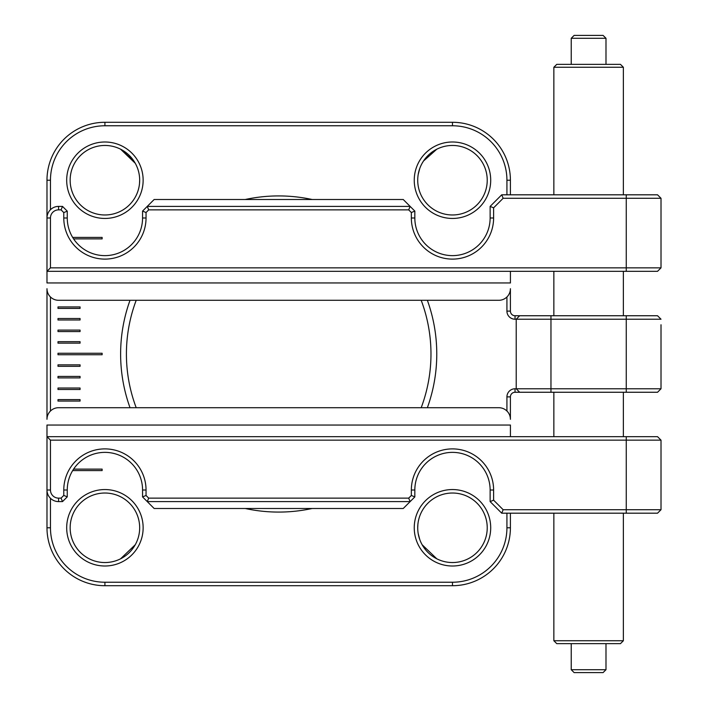 <?xml version="1.0" encoding="UTF-8"?>
<svg xmlns="http://www.w3.org/2000/svg" width="708" height="708" viewBox="0 0 708 708"><rect width="100%" height="100%" fill="white"/><g stroke="black" fill="none" stroke-linecap="round" stroke-linejoin="round"><path stroke-width="1.06" d="M574.126 35.4L571.232 38.294L574.126 35.4L603.092 35.4L605.986 38.294L571.232 38.294L571.232 64.366M620.474 643.634L623.367 640.74L620.474 643.634L556.754 643.634L553.851 640.74L553.851 513.185L553.851 640.74L623.367 640.74L623.367 513.185M556.754 64.366L620.474 64.366L623.367 67.26L553.851 67.26L553.851 194.815L553.851 67.26L556.754 64.366L553.851 67.26M510.424 271.323L510.424 282.961L46.985 282.961L46.985 271.323L657.537 271.323L661.015 267.845L626.261 267.845L626.261 271.323M605.986 669.706L603.092 672.6L574.126 672.6L571.232 669.706L605.986 669.706L605.986 643.634M626.261 436.677L626.261 440.155L661.015 440.155L657.537 436.677L46.985 436.677L46.985 425.039L510.424 425.039L510.424 436.677M50.463 267.845L50.463 217.984A8.107 8.107 0 0 1 58.569 209.869L61.074 209.869L63.782 212.586L63.782 217.984L67.26 217.984L67.26 211.143L62.508 206.4L58.569 206.4A11.585 11.585 0 0 0 46.985 217.984L46.985 271.323L50.463 267.845L626.261 267.845L626.261 198.284L661.015 198.284L657.537 194.815L661.015 198.284L661.015 267.845M515.035 388.781L515.035 392.259A4.637 4.637 0 0 0 510.406 396.887L510.406 419.304A11.585 11.585 0 0 0 498.821 407.711L58.569 407.711A11.585 11.585 0 0 0 46.985 419.304L46.985 288.696A11.585 11.585 0 0 0 58.569 300.289L498.821 300.289A11.585 11.585 0 0 0 510.406 288.696L510.406 311.113A4.637 4.637 0 0 0 515.035 315.741L519.681 315.741L516.212 319.219L516.212 388.781L515.035 388.781A8.107 8.107 0 0 0 506.928 396.887L506.928 411.029M63.782 217.984A41.126 41.126 0 0 0 104.917 259.11A41.126 41.126 0 0 0 146.043 217.984L146.043 212.533L148.698 209.869L408.693 209.869L411.348 212.533L411.348 217.984A41.126 41.126 0 0 0 452.474 259.11A41.126 41.126 0 0 0 493.609 217.984L493.609 207.833L503.158 198.284L626.261 198.284L626.261 194.815L657.537 194.815M503.158 198.284L501.715 194.815L626.261 194.815M501.715 194.815L490.131 206.4L490.131 217.984A37.657 37.657 0 0 1 452.474 255.632A37.657 37.657 0 0 1 414.826 217.984L414.826 211.09L411.348 212.533M493.609 207.833L490.131 206.4M148.698 209.869L147.255 206.4L410.136 206.4L414.826 211.09M146.043 212.533L142.565 211.09L154.149 199.506L403.241 199.506L410.136 206.4L408.693 209.869M142.565 211.09L142.565 217.984A37.657 37.657 0 0 1 104.917 255.632A37.657 37.657 0 0 1 67.26 217.984M63.782 212.586L67.26 211.143M62.508 206.4L61.074 209.869M506.928 296.971L506.928 311.113A8.107 8.107 0 0 0 515.035 319.219L516.212 319.219L516.212 388.781L519.681 392.259L516.212 388.781L550.966 388.781L550.966 319.219L516.212 319.219L519.681 315.741L626.261 315.741L626.261 388.781L550.966 388.781L550.966 392.259L657.537 392.259L661.015 388.781L657.537 392.259M50.463 209.71L50.463 180.221A54.454 54.454 0 0 1 104.917 125.767L452.474 125.767A54.454 54.454 0 0 1 506.928 180.221L506.928 194.815M506.928 513.185L506.928 527.779A54.454 54.454 0 0 1 452.474 582.233L104.917 582.233A54.454 54.454 0 0 1 50.463 527.779L50.463 498.29M50.463 411.029L50.463 296.971M57.994 364.85L57.994 366.319L80.066 366.319L80.066 364.85L57.994 364.85M57.994 388.019L57.994 389.489L80.066 389.489L80.066 388.019L57.994 388.019M72.658 470.59L102.129 470.59L102.129 469.121L73.597 469.121M57.994 353.265L57.994 354.735L102.129 354.735L102.129 353.265L57.994 353.265M57.994 343.15L80.066 343.15L80.066 341.681L57.994 341.681L57.994 343.15M57.994 331.565L80.066 331.565L80.066 330.096L57.994 330.096L57.994 331.565M57.994 319.981L80.066 319.981L80.066 318.511L57.994 318.511L57.994 319.981M57.994 308.396L80.066 308.396L80.066 306.927L57.994 306.927L57.994 308.396M73.597 238.879L102.129 238.879L102.129 237.41L72.658 237.41M57.994 399.604L57.994 401.073L80.066 401.073L80.066 399.604L57.994 399.604M57.994 376.435L57.994 377.904L80.066 377.904L80.066 376.435L57.994 376.435M245.234 508.494A158.079 158.079 0 0 0 312.148 508.494M427.366 407.711A158.079 158.079 0 0 0 427.366 300.289M312.148 199.506A158.079 158.079 0 0 0 245.234 199.506M130.024 300.289A158.079 158.079 0 0 0 130.024 407.711M490.706 180.221A38.232 38.232 0 0 0 433.358 147.114A38.232 38.232 0 0 0 433.358 213.329A38.232 38.232 0 0 0 490.706 180.221M143.14 180.221A38.232 38.232 0 0 0 85.801 147.114A38.232 38.232 0 0 0 85.801 213.329A38.232 38.232 0 0 0 143.14 180.221M143.14 527.779A38.232 38.232 0 0 0 85.801 494.671A38.232 38.232 0 0 0 85.801 560.886A38.232 38.232 0 0 0 143.14 527.779M490.706 527.779A38.232 38.232 0 0 0 433.358 494.671A38.232 38.232 0 0 0 433.358 560.886A38.232 38.232 0 0 0 490.706 527.779M515.035 392.259L550.966 392.259M506.928 180.221L510.406 180.221L510.406 194.815M510.406 180.221A57.923 57.923 0 0 0 452.474 122.289L452.474 125.767M104.917 125.767L104.917 122.289L452.474 122.289M104.917 122.289A57.923 57.923 0 0 0 46.985 180.221L50.463 180.221M50.463 527.779L46.985 527.779L46.985 436.677L50.463 440.155L50.463 490.016L46.985 490.016A11.585 11.585 0 0 0 58.569 501.6L58.569 498.131A8.107 8.107 0 0 1 50.463 490.016M50.463 217.984L46.985 217.984L46.985 180.221M46.985 527.779A57.923 57.923 0 0 0 104.917 585.711L104.917 582.233M452.474 582.233L452.474 585.711L104.917 585.711M452.474 585.711A57.923 57.923 0 0 0 510.406 527.779L506.928 527.779M510.406 513.185L510.406 527.779M421.189 407.711A152.282 152.282 0 0 0 421.189 300.289M136.202 300.289A152.282 152.282 0 0 0 136.202 407.711M487.228 180.221A34.754 34.754 0 0 0 452.474 145.459A34.754 34.754 0 0 0 417.72 180.221A34.754 34.754 0 0 0 452.474 214.975A34.754 34.754 0 0 0 487.228 180.221M139.671 180.221C139.246 186.797 139.246 186.797 139.671 180.221A34.754 34.754 0 0 0 104.917 145.459A34.754 34.754 0 0 0 70.154 180.221A34.754 34.754 0 0 0 104.917 214.975A34.754 34.754 0 0 0 139.671 180.221L139.503 183.646M139.671 527.779A34.754 34.754 0 0 0 104.917 493.025A34.754 34.754 0 0 0 70.154 527.779A34.754 34.754 0 0 0 104.917 562.541A34.754 34.754 0 0 0 139.671 527.779C139.246 521.203 139.246 521.203 139.671 527.779M487.228 527.779A34.754 34.754 0 0 0 452.474 493.025A34.754 34.754 0 0 0 417.72 527.779A34.754 34.754 0 0 0 452.474 562.541A34.754 34.754 0 0 0 487.228 527.779M419.72 168.61L418.224 174.327L419.702 168.646M436.836 149.176L437.995 148.627M436.809 149.193L423.517 161.008L422.145 163.256M417.72 180.221C418.136 186.797 418.136 186.797 417.72 180.221M135.255 163.274L133.874 161.008L120.599 149.202L135.246 163.256M120.572 558.807L135.246 544.744M417.72 527.779C418.136 521.203 418.136 521.203 417.72 527.779L417.888 524.354M419.72 539.39L418.224 533.673L419.702 539.363M422.136 544.726L436.792 558.798M425.446 549.629L422.145 544.744M550.966 315.741L550.966 319.219L661.015 319.219L657.537 315.741L626.261 315.741M661.015 383.249L661.015 388.781L626.261 388.781L626.261 392.259M661.015 388.781L661.015 324.751M411.348 495.467L408.693 498.131L410.136 501.6L414.826 496.91L411.348 495.467L411.348 490.016A41.126 41.126 0 0 1 452.474 448.89A41.126 41.126 0 0 1 493.609 490.016L493.609 500.167L503.158 509.716L626.261 509.716L626.261 440.155L50.463 440.155M657.537 436.677L661.015 440.155L661.015 509.716L657.537 513.185L661.015 509.716L626.261 509.716L626.261 513.185L501.715 513.185L490.131 501.6L490.131 490.016A37.657 37.657 0 0 0 452.474 452.368A37.657 37.657 0 0 0 414.826 490.016L414.826 496.91M408.693 498.131L148.698 498.131L146.043 495.467L146.043 490.016A41.126 41.126 0 0 0 104.917 448.89A41.126 41.126 0 0 0 63.782 490.016L63.782 495.414L61.074 498.131L58.569 498.131M61.074 498.131L62.508 501.6L58.569 501.6M62.508 501.6L67.26 496.857L63.782 495.414M67.26 496.857L67.26 490.016A37.657 37.657 0 0 1 104.917 452.368A37.657 37.657 0 0 1 142.565 490.016L142.565 496.91L146.043 495.467M142.565 496.91L154.149 508.494L403.241 508.494L410.136 501.6L147.255 501.6L148.698 498.131M493.609 500.167L490.131 501.6M503.158 509.716L501.715 513.185M626.261 513.185L657.537 513.185M493.609 217.984L490.131 217.984M411.348 217.984L414.826 217.984M146.043 217.984L142.565 217.984M58.569 206.4L58.569 209.869M510.406 396.887L506.928 396.887M515.035 319.219L515.035 315.741M506.928 311.113L510.406 311.113M63.782 490.016L67.26 490.016M146.043 490.016L142.565 490.016M411.348 490.016L414.826 490.016M493.609 490.016L490.131 490.016M603.092 35.4L605.986 38.294L605.986 64.366M553.851 271.323L553.851 315.741L553.851 271.323M553.851 392.259L553.851 436.677L553.851 392.259M620.474 64.366L623.367 67.26L623.367 194.815M623.367 271.323L623.367 315.741M623.367 392.259L623.367 436.677M571.232 669.706L571.232 643.634M556.754 643.634L553.851 640.74"/></g></svg>
